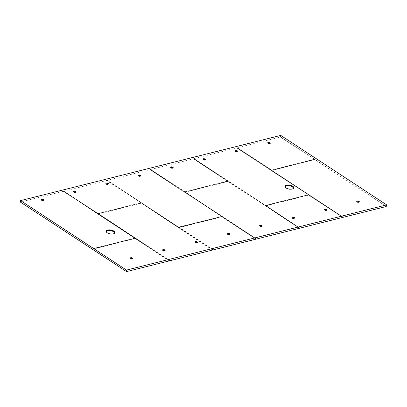 <?xml version="1.0" encoding="UTF-8"?>
<svg xmlns="http://www.w3.org/2000/svg" width="407" height="407" viewBox="0 0 407 407"><rect width="100%" height="100%" fill="white"/><g stroke="black" fill="none" stroke-linecap="round" stroke-linejoin="round"><path stroke-width="0.31" stroke-dasharray="2.04 1.53" d="M356.705 201.379A1.313 0.575 9.6 0 0 356.685 201.445A1.313 0.575 9.6 0 0 356.715 201.628A1.313 0.575 9.6 0 0 356.995 201.913A1.313 0.575 9.6 0 0 358.826 202.223A1.313 0.575 9.6 0 0 359.183 202.045A1.313 0.575 9.6 0 0 359.274 201.887A1.313 0.575 9.6 0 0 359.274 201.816M324.348 209.493A1.313 0.575 9.6 0 0 324.328 209.559A1.313 0.575 9.6 0 0 324.359 209.737A1.313 0.575 9.6 0 0 324.638 210.022A1.313 0.575 9.6 0 0 326.826 210.154A1.313 0.575 9.6 0 0 326.918 209.997A1.313 0.575 9.6 0 0 326.918 209.926M291.992 217.603A1.313 0.575 9.6 0 0 291.967 217.669A1.313 0.575 9.6 0 0 292.002 217.852A1.313 0.575 9.6 0 0 292.282 218.132A1.313 0.575 9.6 0 0 294.113 218.442A1.313 0.575 9.6 0 0 294.47 218.269A1.313 0.575 9.6 0 0 294.556 218.106A1.313 0.575 9.6 0 0 294.561 218.035M259.63 225.712A1.313 0.575 9.6 0 0 259.61 225.778A1.313 0.575 9.6 0 0 259.641 225.961A1.313 0.575 9.6 0 0 259.92 226.246A1.313 0.575 9.6 0 0 262.113 226.378A1.313 0.575 9.6 0 0 262.2 226.216A1.313 0.575 9.6 0 0 262.205 226.144M227.274 233.822A1.313 0.575 9.6 0 0 227.254 233.888A1.313 0.575 9.6 0 0 227.284 234.071A1.313 0.575 9.6 0 0 227.564 234.356A1.313 0.575 9.6 0 0 229.395 234.666A1.313 0.575 9.6 0 0 229.752 234.488A1.313 0.575 9.6 0 0 229.843 234.325A1.313 0.575 9.6 0 0 229.843 234.259M194.917 241.931A1.313 0.575 9.6 0 0 194.897 241.997A1.313 0.575 9.6 0 0 194.928 242.18A1.313 0.575 9.6 0 0 195.207 242.465A1.313 0.575 9.6 0 0 197.039 242.776A1.313 0.575 9.6 0 0 197.395 242.597A1.313 0.575 9.6 0 0 197.487 242.44A1.313 0.575 9.6 0 0 197.487 242.369M162.556 250.046A1.313 0.575 9.6 0 0 162.535 250.112A1.313 0.575 9.6 0 0 162.566 250.29A1.313 0.575 9.6 0 0 162.846 250.575A1.313 0.575 9.6 0 0 165.038 250.707A1.313 0.575 9.6 0 0 165.125 250.549A1.313 0.575 9.6 0 0 165.13 250.478M130.199 258.155A1.313 0.575 9.6 0 0 130.179 258.221A1.313 0.575 9.6 0 0 130.209 258.404A1.313 0.575 9.6 0 0 130.489 258.684A1.313 0.575 9.6 0 0 132.321 258.994A1.313 0.575 9.6 0 0 132.677 258.821A1.313 0.575 9.6 0 0 132.768 258.659A1.313 0.575 9.6 0 0 132.768 258.587M267.658 142.954A1.313 0.575 9.6 0 0 267.638 143.02A1.313 0.575 9.6 0 0 267.669 143.198A1.313 0.575 9.6 0 0 267.948 143.483A1.313 0.575 9.6 0 0 269.78 143.793A1.313 0.575 9.6 0 0 270.136 143.615A1.313 0.575 9.6 0 0 270.228 143.457A1.313 0.575 9.6 0 0 270.228 143.386M235.302 151.063A1.313 0.575 9.6 0 0 235.282 151.129A1.313 0.575 9.6 0 0 235.312 151.312A1.313 0.575 9.6 0 0 235.592 151.592A1.313 0.575 9.6 0 0 237.78 151.73A1.313 0.575 9.6 0 0 237.871 151.567A1.313 0.575 9.6 0 0 237.871 151.496M202.945 159.173A1.313 0.575 9.6 0 0 202.925 159.239A1.313 0.575 9.6 0 0 202.956 159.422A1.313 0.575 9.6 0 0 203.235 159.707A1.313 0.575 9.6 0 0 205.067 160.012A1.313 0.575 9.6 0 0 205.423 159.839A1.313 0.575 9.6 0 0 205.51 159.676A1.313 0.575 9.6 0 0 205.515 159.61M170.584 167.282A1.313 0.575 9.6 0 0 170.564 167.348A1.313 0.575 9.6 0 0 170.594 167.531A1.313 0.575 9.6 0 0 170.874 167.816A1.313 0.575 9.6 0 0 173.067 167.949A1.313 0.575 9.6 0 0 173.153 167.786A1.313 0.575 9.6 0 0 173.158 167.72M138.227 175.392A1.313 0.575 9.6 0 0 138.207 175.463A1.313 0.575 9.6 0 0 138.238 175.641A1.313 0.575 9.6 0 0 138.517 175.926A1.313 0.575 9.6 0 0 140.349 176.236A1.313 0.575 9.6 0 0 140.705 176.058A1.313 0.575 9.6 0 0 140.797 175.9A1.313 0.575 9.6 0 0 140.797 175.829M105.871 183.506A1.313 0.575 9.6 0 0 105.851 183.572A1.313 0.575 9.6 0 0 105.881 183.75A1.313 0.575 9.6 0 0 106.161 184.035A1.313 0.575 9.6 0 0 107.992 184.346A1.313 0.575 9.6 0 0 108.348 184.173A1.313 0.575 9.6 0 0 108.44 184.01A1.313 0.575 9.6 0 0 108.44 183.939M73.509 191.616A1.313 0.575 9.6 0 0 73.489 191.682A1.313 0.575 9.6 0 0 73.525 191.865A1.313 0.575 9.6 0 0 73.804 192.145A1.313 0.575 9.6 0 0 75.992 192.282A1.313 0.575 9.6 0 0 76.078 192.119A1.313 0.575 9.6 0 0 76.084 192.048M41.153 199.725A1.313 0.575 9.6 0 0 41.132 199.791A1.313 0.575 9.6 0 0 41.163 199.974A1.313 0.575 9.6 0 0 41.443 200.259A1.313 0.575 9.6 0 0 43.274 200.565A1.313 0.575 9.6 0 0 43.63 200.392A1.313 0.575 9.6 0 0 43.722 200.229A1.313 0.575 9.6 0 0 43.722 200.163M357.55 201.999L357.717 202.416L358.389 202.248L357.55 201.999L357.621 201.572M325.859 210.266L325.02 210.307L325.865 210.551L325.859 210.266M292.837 218.223L293.004 218.635L293.676 218.467L292.837 218.223L292.908 217.796M261.146 226.485L260.307 226.526L261.146 226.77L261.146 226.485M228.118 234.442L228.286 234.859L228.958 234.691L228.118 234.442L228.19 234.015M195.762 242.552L195.93 242.969L196.601 242.801L195.762 242.552L195.833 242.124M164.072 250.819L163.232 250.86L164.072 251.104L164.072 250.819M131.044 258.776L131.212 259.188L131.883 259.02L131.044 258.776L131.115 258.348M268.503 143.574L268.671 143.986L269.342 143.819L268.503 143.574L268.574 143.147M236.813 151.836L235.979 151.877L236.818 152.121L236.813 151.836M203.79 159.793L203.958 160.21L204.629 160.043L203.79 159.793L203.861 159.366M172.1 168.06L171.261 168.096L172.1 168.345L172.1 168.06M139.072 176.012L139.24 176.429L139.911 176.262L139.072 176.012L139.143 175.585M106.715 184.127L106.883 184.539L107.555 184.371L106.715 184.127L106.787 183.699M75.025 192.389L74.186 192.43L75.025 192.674L75.025 192.389M41.997 200.346L42.165 200.763L42.837 200.595L41.997 200.346L42.069 199.918M280.759 135.394L280.352 137.027L237.322 147.716L271.591 170.055L314.484 159.3L280.352 137.027M386.38 206.349L280.489 136.864M314.865 159.279L271.464 170.085L237.434 147.787M236.818 147.939L308.16 194.75L265.476 205.474L194.073 158.654L237.261 147.705L271.652 170.065L314.677 159.152M386.243 206.512L314.728 159.442L271.815 170.38L343.213 217.196M194.073 158.654L20.35 202.076M358.221 202.442L358.272 202.137M357.778 202.07L357.717 202.416M358.124 201.597L358.053 202.025M325.865 210.551L325.915 210.246M325.417 210.185L325.361 210.526M325.264 209.681L325.193 210.114M325.768 209.707L325.697 210.134M293.503 218.661L293.559 218.356M293.06 218.294L293.004 218.635M293.411 217.821L293.335 218.249M261.146 226.77L261.197 226.47M260.704 226.404L260.643 226.75M260.546 225.905L260.475 226.333M261.05 225.931L260.979 226.358M228.79 234.885L228.841 234.58M228.342 234.513L228.286 234.859M228.693 234.04L228.622 234.468M196.433 242.994L196.484 242.689M195.986 242.623L195.93 242.969M196.337 242.15L196.26 242.577M164.072 251.104L164.123 250.798M163.629 250.737L163.568 251.078M163.477 250.239L163.4 250.666M163.975 250.259L163.904 250.687M131.715 259.213L131.766 258.908M131.273 258.847L131.212 259.188M131.619 258.374L131.547 258.801M269.175 144.012L269.225 143.707M268.732 143.646L268.671 143.986M269.078 143.167L269.007 143.6M236.818 152.121L236.869 151.816M236.37 151.755L236.314 152.096M236.218 151.256L236.146 151.684M236.721 151.282L236.65 151.709M204.456 160.236L204.512 159.931M204.014 159.865L203.958 160.21M204.365 159.391L204.289 159.819M172.1 168.345L172.151 168.04M171.657 167.974L171.596 168.32M171.505 167.475L171.428 167.903M172.003 167.501L171.932 167.928M139.743 176.455L139.794 176.15M139.301 176.089L139.24 176.429M139.647 175.61L139.576 176.038M107.387 184.564L107.438 184.259M106.939 184.198L106.883 184.539M107.29 183.72L107.219 184.152M75.025 192.674L75.076 192.369M74.583 192.308L74.527 192.648M74.43 191.809L74.354 192.236M74.929 191.834L74.857 192.262M42.669 200.788L42.72 200.483M42.226 200.417L42.165 200.763M42.572 199.944L42.501 200.371M169.49 260.719L135.099 238.36L92.42 249.053L126.414 271.535M256.212 238.98L221.815 216.621L179.141 227.32L213.136 249.801M213.248 249.873L179.141 227.32M222.247 216.692L179.105 227.508M342.928 217.246L308.537 194.887L265.857 205.581L299.791 228.057M299.964 228.139L265.857 205.581M308.964 194.958L308.537 194.887M271.993 170.431L314.799 159.564L271.901 170.421L343.325 217.267M271.225 169.994L271.652 170.065M193.9 158.577L265.237 205.382L308.343 194.76L237.037 147.761M308.343 194.76L236.93 147.853M265.237 205.382L265.669 205.459M150.539 169.444L184.936 191.804L227.61 181.105L193.676 158.628M227.645 180.917L227.427 181.095L193.462 158.806M227.61 181.105L193.569 158.72M184.503 191.728L184.936 191.804M107.178 180.311L178.52 227.121L221.627 216.499L150.32 169.5M221.657 216.31L221.439 216.483L150.102 169.678M221.627 216.499L150.208 169.587M178.52 227.121L178.948 227.192M63.818 191.178L98.214 213.538L140.893 202.844L106.96 180.367M140.924 202.65L140.705 202.828L106.741 180.545M140.893 202.844L106.848 180.454M97.787 213.466L98.214 213.538M20.462 202.045L92.231 248.931L134.936 238.044L63.599 191.234M134.936 238.044L134.722 238.222L63.38 191.412M134.905 238.232L63.492 191.326M91.799 248.855L92.231 248.931M92.567 249.293L135.17 238.477L92.491 249.176L126.526 271.606M212.851 249.847L141.514 203.037L98.408 213.665L169.775 260.668M141.514 203.037L98.408 213.665M299.572 228.113L228.23 181.303L185.124 191.926L256.491 238.934M228.23 181.303L185.124 191.926M285.144 187.017A4.375 1.918 9.6 0 0 285.175 187.098A4.375 1.918 9.6 0 0 286.131 188.085A4.375 1.918 9.6 0 0 293.452 188.497A4.375 1.918 9.6 0 0 293.513 188.431M106.273 231.848A4.375 1.918 9.6 0 0 106.308 231.929A4.375 1.918 9.6 0 0 107.26 232.921A4.375 1.918 9.6 0 0 113.36 233.954A4.375 1.918 9.6 0 0 114.586 233.333A4.375 1.918 9.6 0 0 114.647 233.262M286.035 187.917A3.856 1.689 9.6 0 0 286.472 188.253A3.856 1.689 9.6 0 0 292.374 188.99M107.168 232.748A3.856 1.689 9.6 0 0 112.978 234A3.856 1.689 9.6 0 0 113.502 233.822M135.526 238.431L135.099 238.36M169.276 260.892L135.246 238.599M179.289 227.559L221.963 216.86L255.993 239.158M266.005 205.82L308.684 195.126L342.714 217.419M271.464 170.085L314.438 159.325L271.525 170.095L237.373 147.777M20.635 202.126L91.972 248.936L134.722 238.222M63.996 191.259L98.026 213.558L140.705 202.828M107.356 180.393L178.693 227.198L221.439 216.483M150.712 169.521L184.742 191.819L227.427 181.095M135.307 238.609L169.383 260.806M213.095 249.791L179.284 227.584M222.029 216.87L256.1 239.072M299.852 228.062L265.827 205.769M265.934 205.703L308.684 195.126M308.75 195.136L342.821 217.333M343.172 217.185L271.988 170.457M271.398 170.07L237.347 147.746M308.155 194.78L265.476 205.474M265.41 205.464L193.986 158.613M227.421 181.125L184.742 191.819M184.676 191.809L150.626 169.485M221.433 216.514L178.759 227.213M178.693 227.198L107.265 180.352M140.7 202.859L98.026 213.558M97.96 213.543L63.909 191.219M134.717 238.248L92.038 248.947M91.972 248.936L20.548 202.086M126.374 271.525L92.562 249.323M169.734 260.658L98.372 213.853M212.744 249.939L141.081 202.966M256.456 238.924L185.093 192.114M299.46 228.2L227.803 181.232M98.458 213.894L169.887 260.739M141.229 203.205L98.555 213.904M212.632 250.025L141.295 203.215M185.18 192.155L256.608 239.006M227.951 181.471L185.271 192.165M299.354 228.291L228.017 181.481M293.579 188.365L293.452 188.497C291.392 189.754 288.985 189.662 286.233 188.227L285.103 186.93M114.713 233.196L113.217 234.045C111.228 234.742 106.924 233.552 106.308 231.929L106.232 231.766M359.183 202.045L358.491 202.437C357.453 202.477 356.863 202.208 356.715 201.628M326.826 210.154C326.506 210.658 325.854 210.714 324.888 210.333L324.359 209.737M294.47 218.269L293.773 218.656C292.74 218.701 292.145 218.432 292.002 217.852M262.113 226.378C261.787 226.877 261.141 226.938 260.17 226.557L259.641 225.961M229.752 234.488L229.06 234.875C228.022 234.92 227.432 234.651 227.284 234.071M197.395 242.597L196.703 242.989C195.665 243.03 195.075 242.76 194.928 242.18M165.038 250.707C164.713 251.211 164.067 251.267 163.095 250.885L162.566 250.29M132.677 258.821L131.985 259.208C130.947 259.254 130.357 258.984 130.209 258.404M270.136 143.615L269.444 144.007C268.406 144.053 267.816 143.783 267.669 143.198M237.78 151.73C237.459 152.228 236.813 152.289 235.841 151.908L235.312 151.312M205.423 159.839L204.726 160.226C203.693 160.272 203.103 160.002 202.956 159.422M173.067 167.949C172.741 168.447 172.095 168.508 171.123 168.127L170.594 167.531M140.705 176.058L140.013 176.45C138.975 176.49 138.385 176.226 138.238 175.641M108.348 184.173L107.657 184.559C106.619 184.605 106.029 184.335 105.881 183.75M75.992 192.282C75.666 192.781 75.02 192.842 74.049 192.46L73.525 191.865M43.63 200.392L42.939 200.778C41.901 200.824 41.311 200.554 41.163 199.974M194.012 158.649L265.349 205.454L308.303 194.739L265.298 205.393L193.961 158.582M150.651 169.516L184.803 191.834L227.569 181.084L184.875 191.789L150.6 169.449M107.29 180.382L178.632 227.192L221.586 216.478L178.581 227.126L107.239 180.321M63.935 191.249L98.087 213.568L140.853 202.823L98.153 213.527L63.884 191.188M20.574 202.116L91.911 248.926L134.865 238.212L91.86 248.865L20.523 202.055"/><path stroke-width="0.61" d="M359.274 201.816A1.313 0.575 9.6 0 0 358.964 201.419A1.313 0.575 9.6 0 0 357.132 201.109A1.313 0.575 9.6 0 0 356.705 201.379M358.984 201.282A1.313 0.575 9.6 0 0 357.595 200.921A1.313 0.575 9.6 0 0 356.71 201.312A1.313 0.575 9.6 0 0 357.02 201.775A1.313 0.575 9.6 0 0 358.409 202.137A1.313 0.575 9.6 0 0 359.3 201.75A1.313 0.575 9.6 0 0 358.984 201.282M326.918 209.926A1.313 0.575 9.6 0 0 326.607 209.529A1.313 0.575 9.6 0 0 325.29 209.167A1.313 0.575 9.6 0 0 324.348 209.493M326.628 209.396A1.313 0.575 9.6 0 0 325.239 209.03A1.313 0.575 9.6 0 0 324.348 209.422A1.313 0.575 9.6 0 0 324.659 209.885A1.313 0.575 9.6 0 0 326.053 210.246A1.313 0.575 9.6 0 0 326.938 209.859A1.313 0.575 9.6 0 0 326.628 209.396M294.561 218.035A1.313 0.575 9.6 0 0 294.246 217.638A1.313 0.575 9.6 0 0 292.414 217.333A1.313 0.575 9.6 0 0 291.992 217.603M294.271 217.506A1.313 0.575 9.6 0 0 292.877 217.145A1.313 0.575 9.6 0 0 291.992 217.531A1.313 0.575 9.6 0 0 292.302 217.999A1.313 0.575 9.6 0 0 293.691 218.361A1.313 0.575 9.6 0 0 294.582 217.969A1.313 0.575 9.6 0 0 294.271 217.506M262.205 226.144A1.313 0.575 9.6 0 0 261.889 225.753A1.313 0.575 9.6 0 0 260.572 225.392A1.313 0.575 9.6 0 0 259.63 225.712M261.91 225.615A1.313 0.575 9.6 0 0 260.521 225.254A1.313 0.575 9.6 0 0 259.635 225.641A1.313 0.575 9.6 0 0 259.946 226.109A1.313 0.575 9.6 0 0 261.335 226.47A1.313 0.575 9.6 0 0 262.225 226.078A1.313 0.575 9.6 0 0 261.91 225.615M229.843 234.259A1.313 0.575 9.6 0 0 229.533 233.862A1.313 0.575 9.6 0 0 227.701 233.552A1.313 0.575 9.6 0 0 227.274 233.822M229.553 233.725A1.313 0.575 9.6 0 0 228.164 233.364A1.313 0.575 9.6 0 0 227.274 233.755A1.313 0.575 9.6 0 0 227.589 234.218A1.313 0.575 9.6 0 0 228.978 234.58A1.313 0.575 9.6 0 0 229.863 234.193A1.313 0.575 9.6 0 0 229.553 233.725M197.487 242.369A1.313 0.575 9.6 0 0 197.171 241.972A1.313 0.575 9.6 0 0 195.34 241.661A1.313 0.575 9.6 0 0 194.917 241.931M197.197 241.834A1.313 0.575 9.6 0 0 195.808 241.473A1.313 0.575 9.6 0 0 194.917 241.865A1.313 0.575 9.6 0 0 195.228 242.328A1.313 0.575 9.6 0 0 196.622 242.689A1.313 0.575 9.6 0 0 197.507 242.302A1.313 0.575 9.6 0 0 197.197 241.834M165.13 250.478A1.313 0.575 9.6 0 0 164.815 250.081A1.313 0.575 9.6 0 0 163.497 249.72A1.313 0.575 9.6 0 0 162.556 250.046M164.84 249.949A1.313 0.575 9.6 0 0 163.446 249.583A1.313 0.575 9.6 0 0 162.561 249.974A1.313 0.575 9.6 0 0 162.871 250.437A1.313 0.575 9.6 0 0 164.26 250.804A1.313 0.575 9.6 0 0 165.15 250.412A1.313 0.575 9.6 0 0 164.84 249.949M132.768 258.587A1.313 0.575 9.6 0 0 132.458 258.191A1.313 0.575 9.6 0 0 130.627 257.885A1.313 0.575 9.6 0 0 130.199 258.155M132.478 258.058A1.313 0.575 9.6 0 0 131.09 257.697A1.313 0.575 9.6 0 0 130.204 258.084A1.313 0.575 9.6 0 0 130.515 258.552A1.313 0.575 9.6 0 0 131.904 258.913A1.313 0.575 9.6 0 0 132.789 258.521A1.313 0.575 9.6 0 0 132.478 258.058M270.228 143.386A1.313 0.575 9.6 0 0 269.917 142.989A1.313 0.575 9.6 0 0 268.086 142.679A1.313 0.575 9.6 0 0 267.658 142.954M269.938 142.857A1.313 0.575 9.6 0 0 268.549 142.496A1.313 0.575 9.6 0 0 267.664 142.882A1.313 0.575 9.6 0 0 267.974 143.345A1.313 0.575 9.6 0 0 269.363 143.712A1.313 0.575 9.6 0 0 270.253 143.32A1.313 0.575 9.6 0 0 269.938 142.857M237.871 151.496A1.313 0.575 9.6 0 0 237.561 151.104A1.313 0.575 9.6 0 0 236.243 150.738A1.313 0.575 9.6 0 0 235.302 151.063M237.581 150.966A1.313 0.575 9.6 0 0 236.192 150.605A1.313 0.575 9.6 0 0 235.302 150.992A1.313 0.575 9.6 0 0 235.617 151.46A1.313 0.575 9.6 0 0 237.006 151.821A1.313 0.575 9.6 0 0 237.892 151.429A1.313 0.575 9.6 0 0 237.581 150.966M205.515 159.61A1.313 0.575 9.6 0 0 205.199 159.213A1.313 0.575 9.6 0 0 203.368 158.903A1.313 0.575 9.6 0 0 202.945 159.173M205.225 159.076A1.313 0.575 9.6 0 0 203.836 158.715A1.313 0.575 9.6 0 0 202.945 159.101A1.313 0.575 9.6 0 0 203.256 159.569A1.313 0.575 9.6 0 0 204.645 159.931A1.313 0.575 9.6 0 0 205.535 159.539A1.313 0.575 9.6 0 0 205.225 159.076M173.158 167.72A1.313 0.575 9.6 0 0 172.843 167.323A1.313 0.575 9.6 0 0 171.525 166.962A1.313 0.575 9.6 0 0 170.584 167.282M172.863 167.185A1.313 0.575 9.6 0 0 171.474 166.824A1.313 0.575 9.6 0 0 170.589 167.216A1.313 0.575 9.6 0 0 170.899 167.679A1.313 0.575 9.6 0 0 172.288 168.04A1.313 0.575 9.6 0 0 173.179 167.653A1.313 0.575 9.6 0 0 172.863 167.185M140.797 175.829A1.313 0.575 9.6 0 0 140.486 175.432A1.313 0.575 9.6 0 0 138.655 175.122A1.313 0.575 9.6 0 0 138.227 175.392M140.507 175.295A1.313 0.575 9.6 0 0 139.118 174.934A1.313 0.575 9.6 0 0 138.227 175.325A1.313 0.575 9.6 0 0 138.543 175.788A1.313 0.575 9.6 0 0 139.932 176.15A1.313 0.575 9.6 0 0 140.817 175.763A1.313 0.575 9.6 0 0 140.507 175.295M108.44 183.939A1.313 0.575 9.6 0 0 108.125 183.542A1.313 0.575 9.6 0 0 106.298 183.231A1.313 0.575 9.6 0 0 105.871 183.506M108.15 183.409A1.313 0.575 9.6 0 0 106.761 183.048A1.313 0.575 9.6 0 0 105.871 183.435A1.313 0.575 9.6 0 0 106.181 183.903A1.313 0.575 9.6 0 0 107.575 184.264A1.313 0.575 9.6 0 0 108.46 183.872A1.313 0.575 9.6 0 0 108.15 183.409M76.084 192.048A1.313 0.575 9.6 0 0 75.768 191.656A1.313 0.575 9.6 0 0 74.456 191.29A1.313 0.575 9.6 0 0 73.509 191.616M75.794 191.519A1.313 0.575 9.6 0 0 74.4 191.158A1.313 0.575 9.6 0 0 73.514 191.544A1.313 0.575 9.6 0 0 73.825 192.012A1.313 0.575 9.6 0 0 75.214 192.374A1.313 0.575 9.6 0 0 76.104 191.982A1.313 0.575 9.6 0 0 75.794 191.519M43.722 200.163A1.313 0.575 9.6 0 0 43.412 199.766A1.313 0.575 9.6 0 0 41.58 199.455A1.313 0.575 9.6 0 0 41.153 199.725M43.432 199.628A1.313 0.575 9.6 0 0 42.043 199.267A1.313 0.575 9.6 0 0 41.158 199.654A1.313 0.575 9.6 0 0 41.468 200.122A1.313 0.575 9.6 0 0 42.857 200.483A1.313 0.575 9.6 0 0 43.747 200.096A1.313 0.575 9.6 0 0 43.432 199.628M292.786 186.264A4.482 1.964 9.6 0 0 287.459 185.058A4.482 1.964 9.6 0 0 285.103 186.93A4.482 1.964 9.6 0 0 286.075 187.942A4.482 1.964 9.6 0 0 293.579 188.365A4.482 1.964 9.6 0 0 292.786 186.264M113.919 231.095A4.482 1.964 9.6 0 0 108.593 229.889A4.482 1.964 9.6 0 0 106.232 231.766A4.482 1.964 9.6 0 0 107.209 232.779A4.482 1.964 9.6 0 0 114.713 233.196A4.482 1.964 9.6 0 0 113.919 231.095M20.599 200.6L126.491 270.08L386.65 204.874L280.759 135.394L20.599 200.6L20.35 202.076L126.526 271.606L386.243 206.512L386.65 204.874M358.272 202.137L357.778 202.07M357.789 201.989L357.417 201.969M357.453 201.765L358.124 201.597L358.292 202.014M358.409 202.137L358.465 201.821M325.915 210.246L325.417 210.185M325.432 210.098L325.061 210.083M325.096 209.88L325.768 209.707L325.936 210.124M326.053 210.246L326.104 209.931M293.559 218.356L293.06 218.294M293.076 218.208L292.704 218.193M292.735 217.989L293.411 217.821L293.579 218.233M293.691 218.361L293.747 218.04M261.197 226.47L260.704 226.404M260.719 226.323L260.343 226.302M260.378 226.099L261.05 225.931L261.218 226.343M261.335 226.47L261.391 226.15M228.841 234.58L228.342 234.513M228.358 234.432L227.986 234.412M228.022 234.208L228.693 234.04L228.861 234.457M228.978 234.58L229.029 234.264M196.484 242.689L195.986 242.623M196.001 242.541L195.63 242.521M195.665 242.318L196.337 242.15L196.505 242.567M196.622 242.689L196.673 242.374M164.123 250.798L163.629 250.737M163.645 250.651L163.268 250.636M163.304 250.432L163.975 250.259L164.143 250.676M164.26 250.804L164.316 250.483M131.766 258.908L131.273 258.847M131.283 258.76L130.912 258.745M130.947 258.542L131.619 258.374L131.787 258.786M131.904 258.913L131.96 258.593M269.225 143.707L268.732 143.646M268.742 143.559L268.371 143.544M268.406 143.34L269.078 143.167L269.246 143.585M269.363 143.712L269.419 143.391M236.869 151.816L236.37 151.755M236.386 151.669L236.014 151.653M236.05 151.45L236.721 151.282L236.889 151.694M237.006 151.821L237.057 151.501M204.512 159.931L204.014 159.865M204.029 159.783L203.658 159.763M203.688 159.559L204.365 159.391L204.533 159.809M204.645 159.931L204.701 159.61M172.151 168.04L171.657 167.974M171.673 167.893L171.296 167.872M171.332 167.669L172.003 167.501L172.171 167.918M172.288 168.04L172.344 167.725M139.794 176.15L139.301 176.089M139.311 176.002L138.94 175.982M138.975 175.778L139.647 175.61L139.815 176.028M139.932 176.15L139.983 175.834M107.438 184.259L106.939 184.198M106.955 184.112L106.583 184.096M106.619 183.893L107.29 183.72L107.458 184.137M107.575 184.264L107.626 183.944M75.076 192.369L74.583 192.308M74.598 192.221L74.227 192.206M74.257 192.002L74.929 191.834L75.102 192.246M75.214 192.374L75.27 192.053M42.72 200.483L42.226 200.417M42.236 200.336L41.865 200.315M41.901 200.112L42.572 199.944L42.74 200.361M42.857 200.483L42.913 200.163M126.241 271.555L126.491 270.08M293.513 188.431A4.375 1.918 9.6 0 0 292.679 186.447A4.375 1.918 9.6 0 0 287.561 185.261A4.375 1.918 9.6 0 0 285.144 187.017M114.647 233.262A4.375 1.918 9.6 0 0 113.812 231.278A4.375 1.918 9.6 0 0 107.713 230.245A4.375 1.918 9.6 0 0 106.273 231.848M292.374 188.99A3.856 1.689 9.6 0 0 292.246 186.808A3.856 1.689 9.6 0 0 287.174 185.836A3.856 1.689 9.6 0 0 286.035 187.917M113.502 233.822A3.856 1.689 9.6 0 0 113.115 231.481A3.856 1.689 9.6 0 0 108.003 230.733A3.856 1.689 9.6 0 0 107.168 232.748"/></g></svg>
